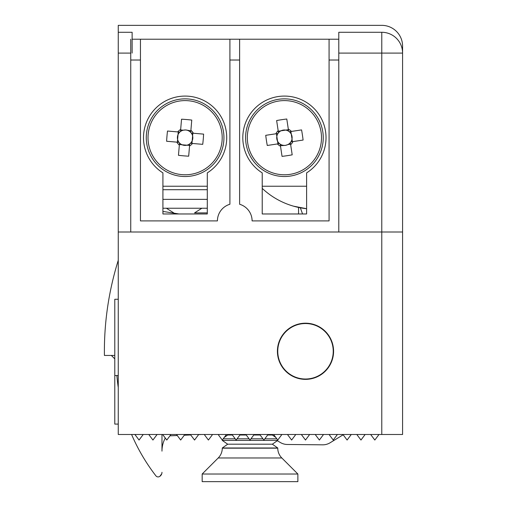 <?xml version="1.0" encoding="UTF-8"?>
<svg xmlns="http://www.w3.org/2000/svg" width="507" height="507" viewBox="0 0 507 507"><rect width="100%" height="100%" fill="white"/><g stroke="black" fill="none" stroke-linecap="round" stroke-linejoin="round"><path stroke-width="0.76" d="M277.411 351.281A28.088 28.088 0 0 0 305.493 379.363A28.088 28.088 0 0 0 333.581 351.281A28.088 28.088 0 0 0 305.493 323.193A28.088 28.088 0 0 0 277.411 351.281M118.258 232.003L118.258 434.493L402.583 434.493L402.583 46.156L402.583 53.089L381.777 53.089L381.777 232.003L118.258 232.003L118.258 53.089L130.743 53.089M132.131 53.089L132.131 32.283L118.258 32.283L118.258 25.35L381.777 25.35A20.806 20.806 0 0 1 402.583 46.156M402.583 232.003L381.777 232.003L381.777 434.493M381.777 25.35L118.258 25.35M381.777 32.283A20.806 20.806 0 0 1 402.583 53.089A20.806 20.806 0 0 0 381.777 32.283L381.777 53.089L338.784 53.089L338.784 32.283L381.777 32.283M370.661 434.493L374.825 440.044L378.983 434.493M365.135 434.493L360.971 440.044L356.814 434.493M351.262 434.493L347.105 440.044L342.941 434.493M337.396 434.493L333.232 440.044L329.075 434.493M323.523 434.493L319.366 440.044L315.202 434.493M309.657 434.493L305.493 440.044L301.335 434.493M295.79 434.493L291.626 440.044L287.463 434.493M281.917 434.493L277.76 440.044L273.596 434.493M268.051 434.493L263.887 440.044L259.73 434.493M254.178 434.493L250.021 440.044L245.857 434.493M240.312 434.493L236.148 440.044L231.991 434.493M218.118 434.493L222.281 440.044L226.439 434.493M212.572 434.493L208.409 440.044L204.251 434.493M198.7 434.493L194.542 440.044L190.379 434.493M184.833 434.493L180.669 440.044L176.512 434.493M170.96 434.493L166.803 440.044L162.639 434.493M157.094 434.493L152.937 440.044L148.773 434.493M143.228 434.493L139.064 440.044L134.906 434.493M298.56 207.433L298.56 213.973M302.559 213.973L300.334 207.788M114.791 355.439L104.417 355.439A305.125 305.125 0 0 1 118.258 260.332M111.356 355.439L114.791 358.88M179.009 213.973L163.888 211.577L162.918 211.856M331.977 359.545A27.739 27.739 0 0 1 297.229 377.759A27.739 27.739 0 0 1 279.015 343.017A27.739 27.739 0 0 1 313.757 324.797A27.739 27.739 0 0 1 331.977 359.545M329.075 39.216L329.075 220.906L252.099 220.906A17.339 17.339 0 0 0 239.615 204.264L239.615 39.216L338.784 39.216L338.784 232.003M130.743 39.216L130.743 60.022L140.452 60.022L140.452 220.906L217.427 220.906A17.339 17.339 0 0 1 229.905 204.264L229.905 60.022L239.615 60.022M130.743 60.022L130.743 232.003M140.452 60.022L140.452 39.216L132.131 39.216M140.452 39.216L229.905 39.216L229.905 60.022M239.615 39.216L229.905 39.216M262.22 172.887L262.22 213.973L306.608 213.973L306.608 172.887A41.606 41.606 0 0 0 315.937 110.532A41.606 41.606 0 0 0 252.892 110.532A41.606 41.606 0 0 0 262.22 172.887M162.918 172.887L162.918 213.973L207.3 213.973L207.3 172.887A41.606 41.606 0 0 0 216.635 110.532A41.606 41.606 0 0 0 153.589 110.532A41.606 41.606 0 0 0 162.918 172.887M262.22 186.234L306.608 186.234M162.918 186.234L207.3 186.234M161.974 434.493L161.974 451.135A27.739 27.739 0 0 1 165.282 438.01A27.739 27.739 0 0 0 161.974 451.135M161.752 473.766L159.901 476.282L161.099 475.091M161.974 472.302A4.855 4.855 0 0 1 159.401 476.593A2.776 2.776 0 0 1 155.903 475.839A190.011 190.011 0 0 1 131.586 434.493M118.258 387.481A190.011 190.011 0 0 1 116.876 375.548M162.918 199.365L207.3 199.365M207.3 208.231L162.918 208.231M166.385 208.231L173.736 212.889L172.19 212.889M201.894 208.231L194.542 212.889L207.3 212.889M293.61 206.197L306.608 208.707A76.278 76.278 0 0 1 262.22 188.376M118.258 32.283L118.258 53.089M169.959 435.83L177.279 435.519M184.282 435.228L190.727 434.955M198.611 434.619L201.577 434.493M277.316 440.722L280.396 442.541A13.885 13.885 0 0 0 287.323 444.474L322.68 444.829A13.885 13.885 0 0 0 330.057 442.795L343.163 434.791M288.394 129.691L285.733 130.096A7.713 7.713 0 0 0 280.2 144.146A7.713 7.713 0 0 0 287.919 144.558L290.581 144.159M280.434 145.693L285.574 145.382L287.919 144.558A7.713 7.713 0 0 0 290.872 141.903L303.097 140.059A68.008 30.344 81.4 0 0 302.413 134.976A68.008 30.344 81.4 0 0 301.564 129.912L291.392 131.446A9.367 9.367 0 0 0 288.318 129.177L286.785 119.012A68.008 30.344 -8.6 0 0 276.638 120.546L278.172 130.711A9.367 9.367 0 0 0 275.903 133.785L265.731 135.325A68.008 30.344 -98.6 0 0 266.416 140.407A68.008 30.344 -98.6 0 0 267.265 145.471L277.437 143.937A9.367 9.367 0 0 0 280.51 146.2L282.044 156.371A68.008 30.344 171.4 0 0 292.197 154.838L290.657 144.672A9.367 9.367 0 0 0 292.926 141.599M290.213 176.087A38.836 38.836 0 0 0 322.813 131.896A38.836 38.836 0 0 0 278.616 99.29A38.836 38.836 0 0 0 246.015 143.487A38.836 38.836 0 0 0 290.213 176.087A38.836 38.836 0 0 1 246.015 143.487A38.836 38.836 0 0 1 278.616 99.29M321.089 132.156A37.093 37.093 0 0 0 278.875 101.013A37.093 37.093 0 0 0 247.739 143.228A37.093 37.093 0 0 0 289.953 174.37A37.093 37.093 0 0 0 321.089 132.156M291.392 131.446L289.339 131.757A7.713 7.713 0 0 0 285.733 130.096L278.248 131.224M277.956 133.474L275.903 133.785M277.437 143.937L279.49 143.627M292.412 141.675L290.885 131.522M276.416 133.709L277.944 143.855M290.872 141.903A7.713 7.713 0 0 0 289.339 131.757M290.657 144.672L290.346 142.619M280.2 144.146L280.51 146.2M288.629 131.231L288.318 129.177M278.172 130.711L278.482 132.764M179.377 144.546L182.057 144.774A7.713 7.713 0 0 0 190.714 132.39A7.713 7.713 0 0 0 183.306 130.198L180.619 129.963M190.847 130.838L185.771 129.944L183.306 130.198A7.713 7.713 0 0 0 179.814 132.086L167.494 131.034A68.008 30.344 -85.1 0 0 166.974 136.142A68.008 30.344 -85.1 0 0 166.619 141.263L176.867 142.137A9.367 9.367 0 0 0 179.332 145.059L178.458 155.307A68.008 30.344 -175.1 0 0 188.68 156.181L189.555 145.934A9.367 9.367 0 0 0 192.476 143.468L202.724 144.343A68.008 30.344 94.9 0 0 203.25 139.241A68.008 30.344 94.9 0 0 203.599 134.121L193.351 133.246A9.367 9.367 0 0 0 190.892 130.324L191.766 120.077A68.008 30.344 4.9 0 0 181.538 119.202L180.663 129.45A9.367 9.367 0 0 0 177.742 131.915M188.414 98.998A38.836 38.836 0 0 0 146.415 134.387A38.836 38.836 0 0 0 181.804 176.385A38.836 38.836 0 0 0 223.802 140.997A38.836 38.836 0 0 0 188.414 98.998A38.836 38.836 0 0 1 223.802 140.997A38.836 38.836 0 0 1 181.804 176.385M148.152 134.539A37.093 37.093 0 0 0 181.956 174.649A37.093 37.093 0 0 0 222.066 140.845A37.093 37.093 0 0 0 188.268 100.735A37.093 37.093 0 0 0 148.152 134.539M176.867 142.137L178.939 142.315A7.713 7.713 0 0 0 182.057 144.774L189.599 145.42M190.41 143.291L192.476 143.468M193.351 133.246L191.285 133.068M178.255 131.953L177.387 142.182M191.963 143.424L192.837 133.202M179.814 132.086A7.713 7.713 0 0 0 178.939 142.315M180.663 129.45L180.486 131.522M190.714 132.39L190.892 130.324M179.51 142.993L179.332 145.059M189.555 145.934L189.732 143.861M118.258 424.093L114.791 424.093L114.791 299.269L118.258 299.269M275.795 437.433L272.348 435.012L267.658 435.012M260.116 435.012L253.792 435.012M276.828 438.802L264.819 438.802M262.956 438.802L250.946 438.802M249.089 438.802L237.08 438.802M235.216 438.802L223.213 438.802M222.281 440.044L222.281 440.418L277.76 440.418L277.76 440.044M227.687 444.202L222.281 447.992L277.76 447.992L272.348 444.202L227.687 444.202L222.281 440.418M281.822 457.973L218.219 457.973L202.166 474.02L297.869 474.02L281.822 457.973A13.866 13.866 0 0 1 277.76 448.169L277.76 447.992M218.219 457.973A13.866 13.866 0 0 0 222.281 448.169L277.76 448.169M202.166 474.02L202.166 481.65L297.869 481.65L297.869 474.02M246.25 435.012L239.919 435.012M232.377 435.012L227.687 435.012L226.946 434.493M338.784 60.022L329.075 60.022M207.3 189.707L162.918 189.707M118.258 375.548L114.791 375.548M272.348 435.012L273.089 434.493M272.348 444.202L277.76 440.418M227.687 435.012L224.24 437.433"/></g></svg>

